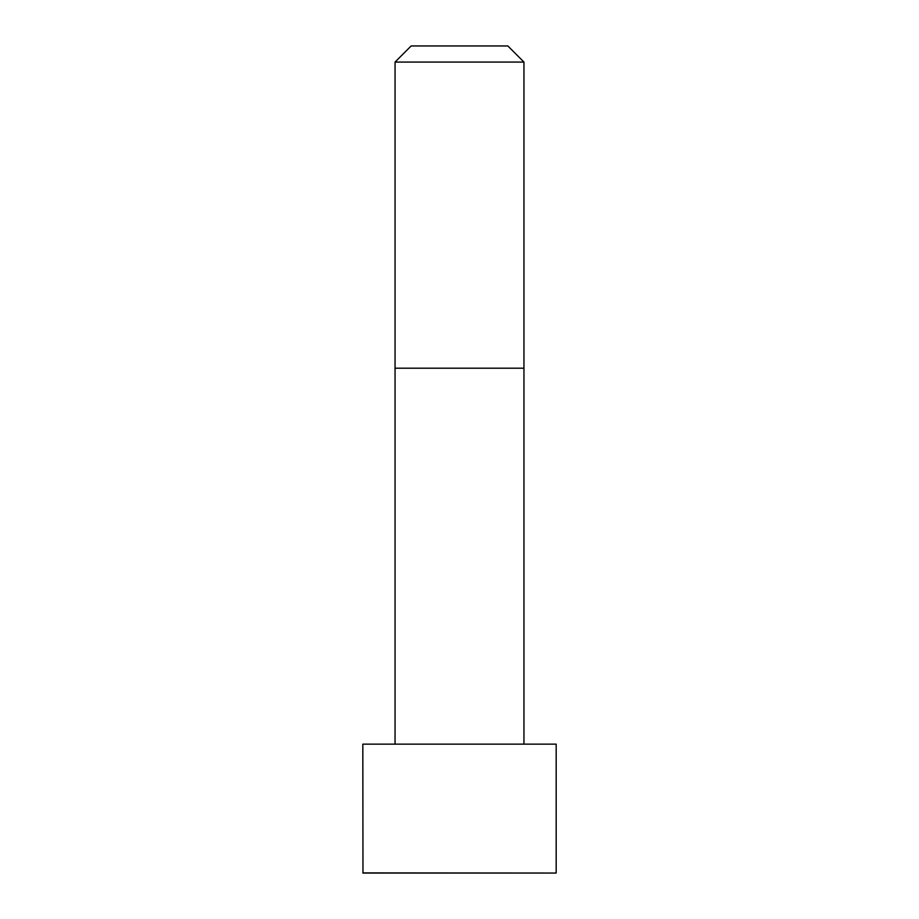 <?xml version="1.0" encoding="UTF-8"?>
<svg xmlns="http://www.w3.org/2000/svg" width="919" height="919" viewBox="0 0 919 919"><rect width="100%" height="100%" fill="white"/><g stroke="black" fill="none" stroke-linecap="round" stroke-linejoin="round"><path stroke-width="1.38" d="M556.179 872.901L556.179 744.149L362.821 744.149L362.971 873.05L556.029 873.05L362.821 872.901M459.5 62.067L395.055 62.067L395.055 368.197L523.945 368.197L523.945 62.067L459.5 62.067M523.945 62.067L507.839 45.95L411.161 45.95L395.055 62.067M523.945 744.149L523.945 368.197M395.055 744.149L395.055 368.197"/></g></svg>
